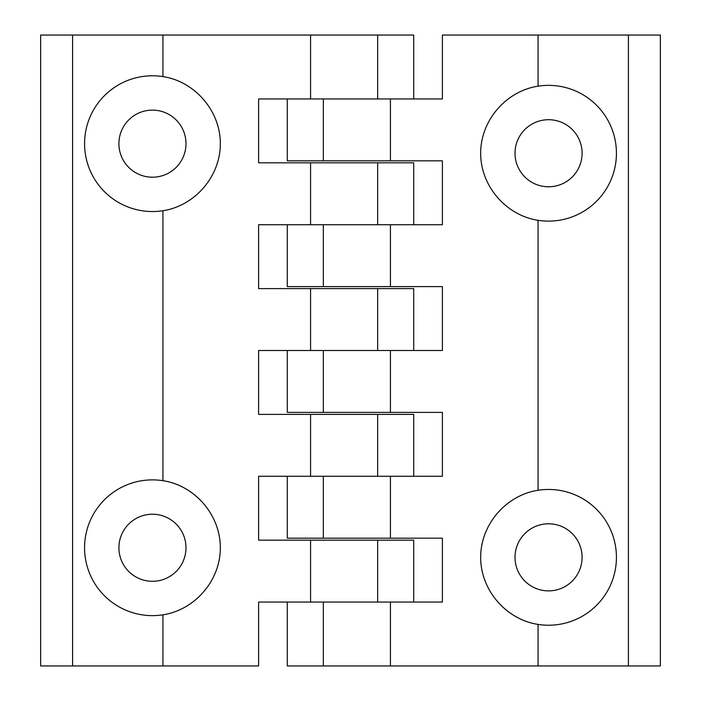 <?xml version="1.0" encoding="UTF-8"?>
<svg xmlns="http://www.w3.org/2000/svg" width="701" height="701" viewBox="0 0 701 701"><rect width="100%" height="100%" fill="white"/><g stroke="black" fill="none" stroke-linecap="round" stroke-linejoin="round"><path stroke-width="1.05" d="M390.431 412.39L323.345 412.39L323.345 350.5L390.431 350.5L390.431 412.39L442.392 412.39L442.392 476.277L323.345 476.277L323.345 538.175L287.287 538.175L287.287 476.277M628.411 35.05L628.411 665.95L660.36 665.95L660.36 35.05L442.392 35.05L442.392 98.937L323.345 98.937L323.345 160.827L287.287 160.827L287.287 98.937M390.431 98.937L390.431 160.827L442.392 160.827L442.392 224.723L323.345 224.723L323.345 286.613L287.287 286.613L287.287 224.723M323.345 412.39L287.287 412.39L287.287 350.5M390.431 476.277L390.431 538.175L442.392 538.175L442.392 602.063L323.345 602.063L323.345 665.95L287.287 665.95L287.287 602.063M538.07 35.05L538.07 86.179A67.883 67.883 0 0 1 616.433 153.247A67.883 67.883 0 0 1 538.07 220.307L538.07 490.271A67.883 67.883 0 0 1 616.433 557.339A67.883 67.883 0 0 1 538.07 624.407L538.07 665.95L323.345 665.95M628.411 665.95L538.07 665.95M538.07 624.407C505.912 619.518 480.535 589.865 480.676 557.339C480.535 524.812 505.912 495.16 538.07 490.271M538.07 220.307C505.912 215.426 480.535 185.774 480.676 153.247C480.535 120.712 505.912 91.069 538.07 86.179M390.431 224.723L390.431 286.613L442.392 286.613L442.392 350.5L390.431 350.5M390.431 538.175L323.345 538.175M390.431 160.827L323.345 160.827M390.431 286.613L323.345 286.613M582.093 557.339A33.543 33.543 0 0 1 548.559 590.882A33.543 33.543 0 0 1 515.016 557.339A33.543 33.543 0 0 1 548.559 523.796A33.543 33.543 0 0 1 582.093 557.339M582.093 153.247A33.543 33.543 0 0 1 548.559 186.781A33.543 33.543 0 0 1 515.016 153.247A33.543 33.543 0 0 1 548.559 119.705A33.543 33.543 0 0 1 582.093 153.247M310.569 288.61L377.655 288.61L377.655 350.5L310.569 350.5L310.569 288.61L258.608 288.61L258.608 224.723L377.655 224.723L377.655 162.825L413.713 162.825L413.713 224.723M72.589 665.95L72.589 35.05L40.64 35.05L40.64 665.95L258.608 665.95L258.608 602.063L377.655 602.063L377.655 540.173L413.713 540.173L413.713 602.063M310.569 602.063L310.569 540.173L258.608 540.173L258.608 476.277L377.655 476.277L377.655 414.387L413.713 414.387L413.713 476.277M377.655 288.61L413.713 288.61L413.713 350.5M310.569 224.723L310.569 162.825L258.608 162.825L258.608 98.937L377.655 98.937L377.655 35.05L413.713 35.05L413.713 98.937M162.93 665.95L162.93 614.821A67.883 67.883 0 0 1 84.567 547.753A67.883 67.883 0 0 1 162.93 480.693L162.93 210.729A67.883 67.883 0 0 1 84.567 143.661A67.883 67.883 0 0 1 162.93 76.593L162.93 35.05L377.655 35.05M72.589 35.05L162.93 35.05M162.93 76.593C195.088 81.482 220.464 111.135 220.324 143.661C220.464 176.188 195.088 205.84 162.93 210.729M162.93 480.693C195.088 485.574 220.464 515.226 220.324 547.753C220.464 580.288 195.088 609.931 162.93 614.821M310.569 476.277L310.569 414.387L258.608 414.387L258.608 350.5L310.569 350.5M310.569 162.825L377.655 162.825M310.569 540.173L377.655 540.173M310.569 414.387L377.655 414.387M118.907 143.661A33.543 33.543 0 0 1 152.441 110.118A33.543 33.543 0 0 1 185.984 143.661A33.543 33.543 0 0 1 152.441 177.204A33.543 33.543 0 0 1 118.907 143.661M118.907 547.753A33.543 33.543 0 0 1 152.441 514.219A33.543 33.543 0 0 1 185.984 547.753A33.543 33.543 0 0 1 152.441 581.295A33.543 33.543 0 0 1 118.907 547.753M390.431 602.063L390.431 665.95M310.569 98.937L310.569 35.05"/></g></svg>
